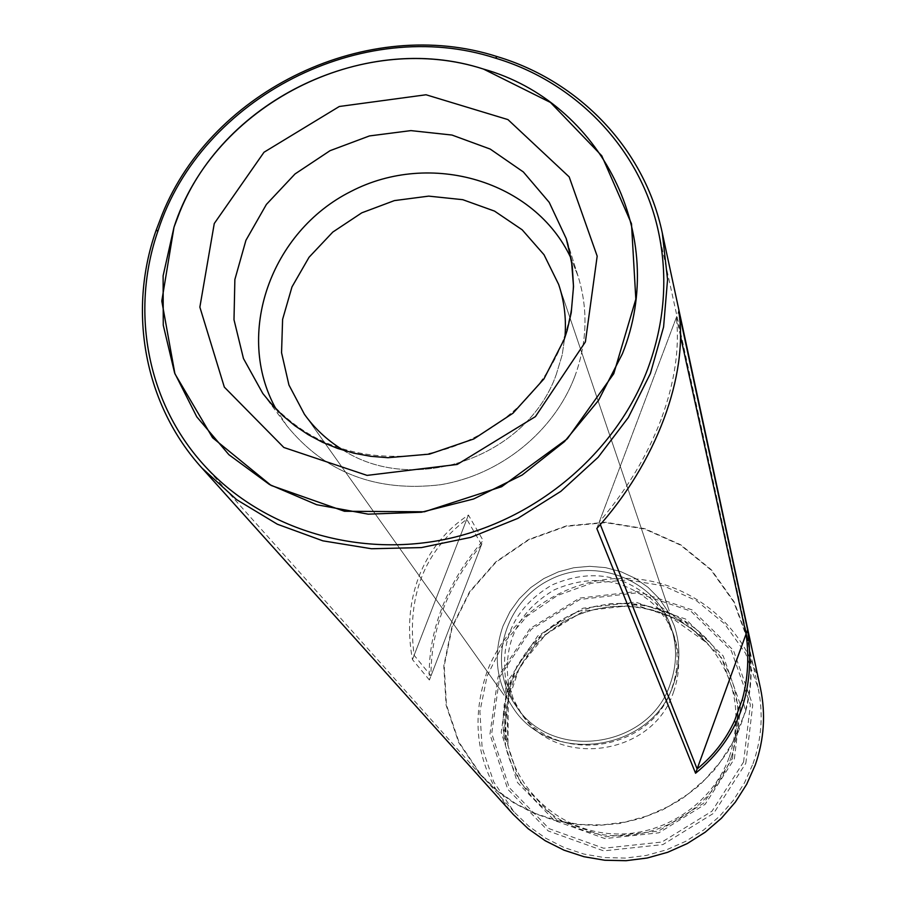 <?xml version="1.0" encoding="UTF-8"?>
<svg xmlns="http://www.w3.org/2000/svg" width="906" height="906" viewBox="0 0 906 906"><rect width="100%" height="100%" fill="white"/><g stroke="black" fill="none" stroke-linecap="round" stroke-linejoin="round"><path stroke-width="0.68" stroke-dasharray="4.53 3.4" d="M661.199 419.161C647.269 455.797 626.624 490.055 599.274 521.958L676.374 317.417C679.738 348.663 674.676 382.57 661.199 419.161M680.451 335.922L676.374 317.417M734.641 720.542L738.016 732.512L727.631 751.946L714.551 769.783L699.024 785.661L681.38 799.228L661.992 810.191L641.267 818.333L619.625 823.475L597.552 825.513L575.48 824.426L553.894 820.224L533.226 813.022L513.917 802.976L496.341 790.326L480.848 775.321L458.708 742.535L446.103 705.196L443.793 665.865L451.822 627.224L469.546 591.788L495.741 561.901L528.651 539.466L566.114 525.956L605.684 522.252L644.778 528.662L680.791 544.812L711.301 569.727L734.177 601.833L747.756 638.99C752.943 663.113 752.229 687.269 745.604 711.448L742.433 698.979M600.304 524.54L599.274 521.958M481.562 544.574C447.7 585.786 430.837 629.534 430.996 675.842L414.133 655.276C406.534 596.669 424.076 551.335 466.771 519.274L481.562 544.574L430.996 675.842M738.016 732.512L741.81 721.969C751.47 694.551 753.305 666.884 747.337 638.979L733.769 601.935L710.95 569.942L680.519 545.106L644.608 529.013L605.627 522.637L566.171 526.341L528.821 539.817L496.012 562.173L469.897 591.98L452.207 627.292L444.2 665.819L446.477 705.027L459.025 742.274L481.086 774.97L497.134 790.451L515.401 803.407L535.514 813.543L557.02 820.61L579.455 824.437L602.32 824.936L625.083 822.059L647.246 815.898L668.3 806.555L687.767 794.256L705.219 779.285L720.247 761.969L732.535 742.716L745.604 711.448M673.43 684.506C651.992 751.686 550.633 766.216 513.226 708.084C496.194 682.501 492.807 655.117 503.057 625.921L509.987 611.652L519.297 598.753L530.712 587.598L543.872 578.538L558.39 571.856L573.815 567.734L589.693 566.307L605.525 567.62L620.837 571.652L635.151 578.277L648.039 587.303L659.081 598.47L667.937 611.437L674.302 625.808C680.689 645.276 680.395 664.845 673.43 684.506C651.992 751.686 550.633 766.216 513.226 708.084C496.194 682.501 492.807 655.117 503.057 625.921L509.987 611.652L519.297 598.753L530.712 587.598L543.872 578.538L558.39 571.856L573.815 567.734L589.693 566.307L605.525 567.62L620.837 571.652L635.151 578.277L648.039 587.303L659.081 598.47L667.937 611.437L674.302 625.808C680.689 645.276 680.395 664.845 673.43 684.506M753.011 763.713C761.821 738.537 763.486 713.101 757.994 687.405L745.525 653.271L724.551 623.758L696.601 600.803L663.611 585.876L627.813 579.897L591.573 583.204L557.292 595.548L527.201 616.091L503.283 643.509L487.134 676.023L479.897 711.504L482.117 747.597L493.736 781.889L514.076 811.991L528.844 826.238L545.639 838.175L564.098 847.518L583.838 854.041L604.404 857.586L625.355 858.073L646.205 855.468L666.499 849.839L685.774 841.289L703.588 830.032L719.545 816.306L733.294 800.428L744.528 782.773L753.011 763.713M734.381 758.809L740.723 705.785L723.203 655.933L685.627 619.047L635.627 602.128L582.943 608.209L537.677 636.001L508.504 680.191L501.199 732.399L517.462 782.501L554.415 820.508L604.925 838.582L658.843 832.829L705.151 804.279L734.381 758.809M743.577 762.014L750.383 704.709L731.402 650.882L690.814 611.108L636.827 592.875L579.987 599.455L531.143 629.432L499.648 677.11L491.72 733.452L509.217 787.563L549.104 828.662L603.668 848.243L661.958 842.036L712.014 811.176L743.577 762.014M670.293 683.781C677.042 664.71 677.28 645.752 670.984 626.907C654.959 579.081 594.642 556.25 549.353 579.999C503.555 602.773 486.703 665.015 516.058 706.046C551.811 762.286 649.613 748.537 670.293 683.781C677.042 664.71 677.28 645.752 670.984 626.907C654.959 579.081 594.642 556.25 549.353 579.999C503.555 602.773 486.703 665.015 516.058 706.046C551.811 762.286 649.613 748.537 670.293 683.781M671.935 688.05C678.628 669.126 678.854 650.315 672.614 631.607L665.695 616.624L655.967 603.328C625.797 574.257 591.12 568.153 551.913 585.016C515.276 606.895 499.885 638.571 505.763 680.044L510.825 695.729L518.912 710.111C554.393 765.932 651.425 752.297 671.935 688.05M574.608 377.009C587.122 343.215 588.334 309.773 578.232 276.704L570.984 258.21L578.232 276.704L566.205 238.538C576.669 272.808 575.367 307.485 562.309 342.57C575.367 307.485 576.669 272.808 566.205 238.538L578.232 276.704C588.334 309.773 587.122 343.215 574.608 377.009C553.589 431.856 500.463 474.767 440.86 484.687C376.432 492.479 325.05 472.785 286.692 425.616C325.05 472.785 376.432 492.479 440.86 484.687C500.463 474.767 553.589 431.856 574.608 377.009M275.956 408.9L286.692 425.616L262.819 393.498C302.57 442.377 355.967 462.728 423.011 454.563C485.027 444.166 540.372 399.523 562.309 342.57C540.372 399.523 485.027 444.166 423.011 454.563C355.967 462.728 302.57 442.377 262.819 393.498L286.692 425.616L275.956 408.9M556.284 374.427L562.218 354.778L565.118 334.699L562.218 354.778L556.284 374.427C527.349 457.394 412.626 496.918 341.369 448.991C412.626 496.918 527.349 457.394 556.284 374.427M414.133 655.276L466.771 519.274M429.399 680.01L412.457 659.591C407.009 629.772 409.229 601.924 419.093 576.057C429.319 550.384 445.752 530.044 468.413 515.038L483.136 540.486C465.14 561.176 451.381 583.713 441.879 608.096C432.502 632.501 428.345 656.476 429.399 680.01L483.136 540.486M760.44 688.107C747.427 627.598 692.286 581.788 630.814 578.56C569.342 575.129 508.912 614.177 487.066 671.629C469.161 724.007 477.87 771.595 513.204 814.392M732.422 758.582L738.639 706.589L721.47 657.699L684.642 621.527L635.604 604.925L583.94 610.882L539.546 638.13L510.939 681.482L503.793 732.682L519.738 781.799L555.99 819.058L605.502 836.782L658.368 831.13L703.758 803.146L732.422 758.582M745.831 763.248L752.739 705.027L733.441 650.338L692.195 609.931L637.36 591.425L579.614 598.107L530.01 628.56L498.017 676.986L489.953 734.222L507.722 789.194L548.232 830.961L603.679 850.87L662.909 844.573L713.769 813.203L745.831 763.248M673.486 692.127C680.134 673.339 680.349 654.664 674.155 636.091L667.19 621.029L657.348 607.688C627.405 579.093 593.079 573.124 554.359 589.806C518.153 611.403 502.864 642.705 508.493 683.724L513.521 699.523L521.641 713.996C556.873 769.409 653.158 755.898 673.486 692.127M596.816 528.492L678.753 311.086M412.457 659.591L468.413 515.038M731.369 757.02C745.026 713.939 737.586 675.4 709.036 641.403C674.449 602.886 614.325 592.479 567.903 616.318C521.38 639.953 494.563 694.766 505.503 745.366C515.876 794.324 560.735 832.841 612.128 835.638C663.498 838.65 714.155 805.185 731.369 757.02M729.409 756.793C742.852 714.336 735.434 676.431 707.156 643.045C673.203 605.604 614.528 595.593 569.206 618.866C523.781 641.946 497.496 695.355 507.938 744.811C517.881 792.943 561.811 830.938 612.275 833.814C662.694 836.895 712.501 804.086 729.409 756.793M747.756 638.99L658.424 231.551M480.848 775.321L203.114 464.121M504.11 695.264L304.427 414.28L504.11 695.264M669.262 610.904L558.651 284.427L669.262 610.904M757.994 687.405L747.337 638.979M514.076 811.991L481.086 774.97M672.614 631.607L674.155 636.091M518.912 710.111L521.641 713.996M505.763 680.044L505.503 745.366L504.11 704.913L516.816 666.306L542.026 634.143L565.05 617.824L579.41 611.188L594.506 606.488L610.078 603.804L625.842 603.203L641.516 604.698L656.816 608.254L671.482 613.804L685.23 621.278L697.824 630.531L709.036 641.403L655.967 603.328M508.493 683.724L507.938 744.811L506.816 704.766L519.772 666.68L545.152 635.163L565.197 621.006L579.274 614.302L594.098 609.512L609.421 606.726L624.947 605.989L640.395 607.326L655.514 610.701L669.998 616.08L683.6 623.351L696.057 632.399L707.156 643.045L657.348 607.688"/><path stroke-width="1.36" d="M647.756 368.889C664.63 323.046 668.186 277.27 658.424 231.551C640.769 149.162 576.442 82.299 495.423 58.131C362.785 14.926 200.883 97.622 158.142 230.407C130.238 310.226 146.693 401.528 203.114 464.121C260.09 527.938 355.129 558.175 445.99 539.172C536.794 519.987 616.069 452.728 647.756 368.889M746.091 633.962C749.194 656.714 747.982 678.39 742.433 698.979L734.641 720.542C725.899 739.579 713.396 755.717 697.133 768.956L746.091 633.962L680.451 335.922M697.133 768.956L600.304 524.54M622.422 353.725C669.636 235.786 600.542 101.868 483.51 69.083C361.89 29.275 213.035 105.311 174.009 227.18L163.114 275.798L163.261 325.163L174.609 372.944L196.783 416.851L228.89 454.699L269.49 484.529L316.704 504.721L368.21 514.155L421.426 512.23L473.657 498.968L522.184 475.004L564.506 441.584L598.481 400.441L622.422 353.725M570.984 258.21C534.767 180.588 430.35 150.09 350.894 191.472C270.792 231.596 234.292 334.065 275.956 408.9C234.292 334.065 270.792 231.596 350.894 191.472C430.35 150.09 534.767 180.588 570.984 258.21M565.118 334.699C566.239 317.338 564.087 300.588 558.651 284.427L544.008 254.722L522.184 229.807L494.54 211.109L462.751 199.682L428.708 196.126L394.393 200.6L361.8 212.819L332.796 232.072L309.059 257.247L291.981 286.908L282.604 319.365L281.551 352.717L288.935 385.005L304.427 414.28C314.337 428.153 326.647 439.727 341.369 448.991C326.647 439.727 314.337 428.153 304.427 414.28L288.935 385.005L281.551 352.717L282.604 319.365L291.981 286.908L309.059 257.247L332.796 232.072L361.8 212.819L394.393 200.6L428.708 196.126L462.751 199.682L494.54 211.109L522.184 229.807L544.008 254.722L558.651 284.427C564.087 300.588 566.239 317.338 565.118 334.699M162.095 214.654C212.355 89.037 368.776 15.108 497.111 56.591C579.364 81.11 644.642 149.139 662.275 232.91L667.563 279.512L663.588 326.964L650.383 373.544L628.311 417.541L598.107 457.315L560.837 491.358L517.87 518.368L470.803 537.349L421.369 547.586L371.449 548.742L322.864 540.837L277.383 524.234L236.613 499.648L201.947 468.051C144.416 404.654 127.553 311.89 155.911 230.871L162.095 214.654M201.947 468.051L513.204 814.392L528.221 828.764L545.276 840.779L564.008 850.179L584.019 856.725L604.857 860.258L626.08 860.7L647.19 858.016L667.733 852.274L687.235 843.588L705.264 832.161L721.414 818.243L735.321 802.15L746.691 784.256L755.264 764.958C764.143 739.613 765.864 713.996 760.44 688.107L662.275 232.91M678.753 311.086C688.798 374.937 656.148 463.102 596.816 528.492L695.57 773.237C738.684 738.05 756.034 690.225 747.609 629.761L678.753 311.086M179.592 212.468C225.016 98.494 367.213 31.291 483.51 69.083L550.474 102.457L601.765 155.775L631.482 223.737L635.831 299.173L613.758 373.714L567.337 438.776L501.686 486.681L424.393 511.788L344.461 511.267L271.132 485.457L212.57 437.723L174.926 373.804L161.789 300.996L174.009 227.18L179.592 212.468M695.57 773.237L747.609 629.761M585.389 341.913L597.179 256.149L569.183 176.897L507.949 119.603L426.035 94.768L339.308 106.489L264.008 152.242L214.269 223.522L199.864 307.134L224.337 387.122L283.827 447.473L367.055 475.39L457.19 464.461L535.423 416.613L585.389 341.913L597.179 256.149L569.183 176.897L507.949 119.603L426.035 94.768L339.308 106.489L264.008 152.242L214.269 223.522L199.864 307.134L224.337 387.122L283.827 447.473L367.055 475.39L457.19 464.461L535.423 416.613L585.389 341.913M566.205 238.538L549.217 202.355L523.34 171.947L490.237 149.082L451.992 135.051L410.916 130.611L369.455 135.934L330.056 150.679L295.016 173.963L266.398 204.428L245.934 240.305L234.869 279.524L233.997 319.739L243.465 358.538L262.819 393.498L272.344 405.118L283.068 415.922L295.016 425.809L308.165 434.631L322.434 442.241L337.723 448.47L353.872 453.193L370.69 456.296L387.995 457.711L429.467 454.121L473.781 438.98L512.955 413.227L543.906 378.968L564.325 339.15L567.145 330.407L571.222 312.796L573.521 286.556L572.286 266.364L567.802 243.952L566.205 238.538L549.217 202.355L523.34 171.947L490.237 149.082L451.992 135.051L410.916 130.611L369.455 135.934L330.056 150.679L295.016 173.963L266.398 204.428L245.934 240.305L234.869 279.524L233.997 319.739L243.465 358.538L262.819 393.498L272.344 405.118L283.068 415.922L295.016 425.809L308.165 434.631L322.434 442.241L337.723 448.47L353.872 453.193L370.69 456.296L387.995 457.711L429.467 454.121L473.781 438.98L512.955 413.227L543.906 378.968L564.325 339.15L567.145 330.407L571.222 312.796L573.521 286.556L571.46 260.656L566.205 238.538M155.911 230.871L158.142 230.407M497.111 56.591L495.423 58.131"/></g></svg>

